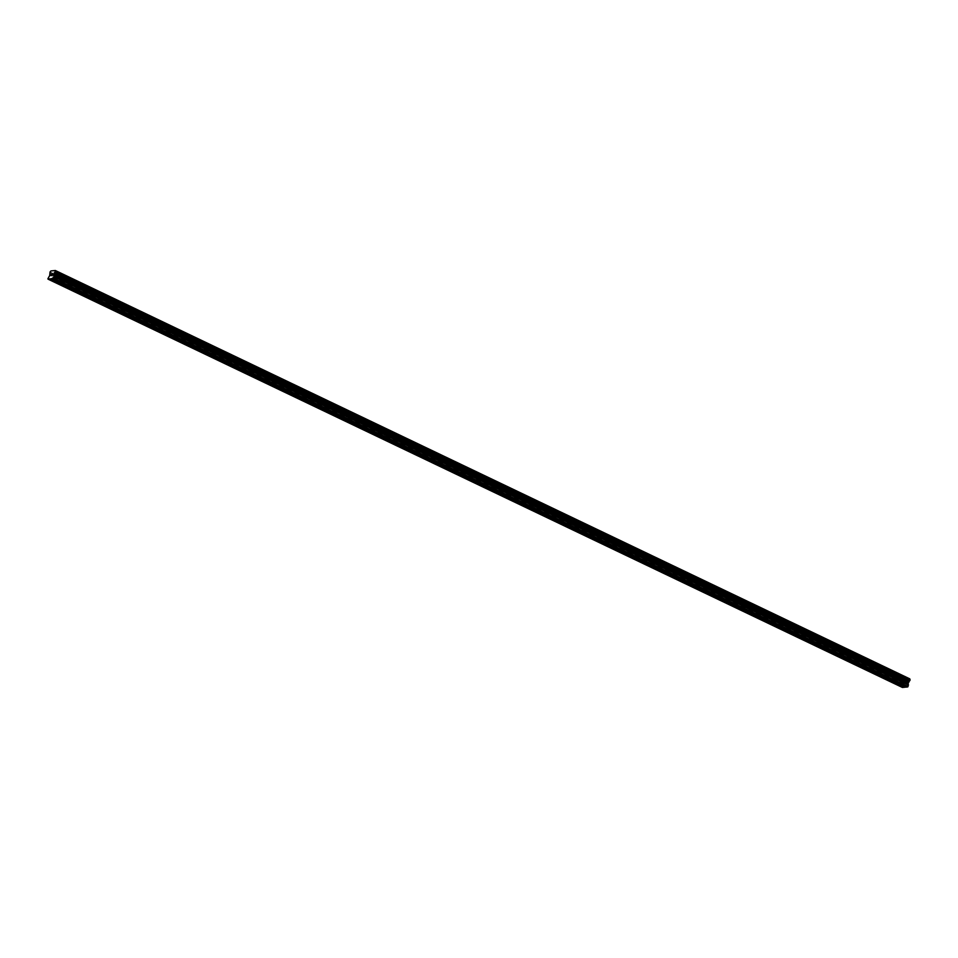 <?xml version="1.0" encoding="UTF-8"?>
<svg xmlns="http://www.w3.org/2000/svg" width="958" height="958" viewBox="0 0 958 958"><rect width="100%" height="100%" fill="white"/><g stroke="black" fill="none" stroke-linecap="round" stroke-linejoin="round"><path stroke-width="0.72" stroke-dasharray="4.79 3.59" d="M60.019 277.461L57.947 277.125L60.019 277.461M59.133 274.263L62.342 274.778L59.133 274.263M79.107 286.586L77.047 286.25L79.107 286.586M78.233 283.388L81.442 283.903L78.233 283.388M98.207 295.711L96.135 295.375L98.207 295.711M97.321 292.513L100.53 293.028L97.321 292.513M117.295 304.836L115.235 304.5L117.295 304.836M116.409 301.638L119.618 302.153L118.756 301.411L115.547 300.896L118.756 301.411L115.547 300.896L116.421 301.638M136.383 313.961L134.324 313.625L136.383 313.961M135.509 310.763L138.718 311.278L135.509 310.763M155.483 323.086L153.424 322.75L155.483 323.086M154.597 319.888L157.807 320.403L154.597 319.888M174.572 332.21L172.512 331.875L174.572 332.21M173.697 329.013L176.907 329.528L173.697 329.013M193.672 341.335L191.612 341L193.672 341.335M192.786 338.138L195.995 338.653L192.786 338.138M212.76 350.46L210.7 350.125L212.76 350.46M211.886 347.263L215.095 347.778L211.886 347.263M231.86 359.585L229.8 359.25L231.86 359.585M230.974 356.388L234.183 356.903L230.974 356.388M250.948 368.71L248.888 368.375L250.948 368.71M250.074 365.513L253.283 366.028L250.074 365.513M270.048 377.835L267.977 377.5L270.048 377.835M269.162 374.638L272.371 375.153L269.162 374.638M289.136 386.96L287.077 386.625L289.136 386.96M288.262 383.763L291.471 384.278L288.262 383.763M308.236 396.085L306.165 395.75L308.236 396.085M307.35 392.888L310.56 393.403L307.35 392.888M327.325 405.21L325.265 404.875L327.325 405.21M326.439 402.013L329.648 402.528L328.786 401.785L325.576 401.27L328.786 401.785L325.576 401.27L326.45 402.013M346.413 414.335L344.353 414L346.413 414.335M345.539 411.138L348.748 411.653L345.539 411.138M365.513 423.46L363.453 423.125L365.513 423.46M364.627 420.263L367.836 420.778L364.627 420.263M384.601 432.585L382.541 432.25L384.601 432.585M383.727 429.388L386.936 429.902L383.727 429.388M403.701 441.71L401.641 441.375L403.701 441.71M402.815 438.513L406.024 439.027L402.815 438.513M422.789 450.835L420.73 450.5L422.789 450.835M421.915 447.637L425.124 448.152L421.915 447.637M441.889 459.96L439.83 459.624L441.889 459.96M441.003 456.762L444.213 457.277L441.003 456.762M460.978 469.085L458.918 468.749L460.978 469.085M460.103 465.887L463.313 466.402L460.103 465.887M480.078 478.21L478.006 477.874L480.078 478.21M479.192 475.012L482.401 475.527L479.192 475.012M499.166 487.335L497.106 486.999L499.166 487.335M498.292 484.137L501.501 484.652L498.292 484.137M518.266 496.46L516.194 496.124L518.266 496.46M517.38 493.262L520.589 493.777L517.38 493.262M537.354 505.584L535.294 505.249L537.354 505.584M536.468 502.387L539.677 502.902L536.468 502.387M556.442 514.709L554.383 514.374L556.442 514.709M555.568 511.512L558.777 512.027L555.568 511.512M575.542 523.834L573.483 523.499L575.542 523.834M574.656 520.637L577.866 521.152L574.656 520.637M594.631 532.959L592.571 532.624L594.631 532.959M593.756 529.762L596.966 530.277L593.756 529.762M613.731 542.084L611.671 541.749L613.731 542.084M612.845 538.887L616.054 539.402L612.845 538.887M632.819 551.209L630.759 550.874L632.819 551.209M631.945 548.012L635.154 548.527L631.945 548.012M651.919 560.334L649.859 559.999L651.919 560.334M651.033 557.137L654.242 557.652L651.033 557.137M671.007 569.459L668.947 569.124L671.007 569.459M670.133 566.262L673.342 566.777L670.133 566.262M690.107 578.584L688.036 578.249L690.107 578.584M689.221 575.387L692.43 575.902L689.221 575.387M709.195 587.709L707.136 587.374L709.195 587.709M708.321 584.512L711.531 585.027L708.321 584.512M728.296 596.834L726.224 596.499L728.296 596.834M727.409 593.637L730.619 594.152L727.409 593.637M747.384 605.959L745.324 605.624L747.384 605.959M746.498 602.762L749.707 603.277L746.498 602.762M766.472 615.084L764.412 614.749L766.472 615.084M765.598 611.887L768.807 612.401L765.598 611.887M785.572 624.209L783.512 623.874L785.572 624.209M784.686 621.012L787.895 621.526L784.686 621.012M804.66 633.334L802.6 632.999L804.66 633.334M803.786 630.136L806.995 630.651L803.786 630.136M823.76 642.459L821.701 642.123L823.76 642.459M822.874 639.261L826.083 639.776L822.874 639.261M842.848 651.584L840.789 651.248L842.848 651.584M841.974 648.386L845.184 648.901L841.974 648.386M861.949 660.709L859.877 660.373L861.949 660.709M861.062 657.511L864.272 658.026L861.062 657.511M881.037 669.834L878.977 669.498L881.037 669.834M880.163 666.636L883.372 667.151L880.163 666.636M900.137 678.959L898.065 678.623L900.137 678.959M899.251 675.761L902.46 676.276L899.251 675.761M900.556 678.911L897.347 678.396L900.556 678.911M901.49 675.881L898.281 675.354L901.49 675.881M881.456 669.786L878.246 669.271L881.456 669.786M882.402 666.756L879.193 666.229L882.402 666.756M862.368 660.661L859.158 660.146L862.368 660.661M863.302 657.631L860.092 657.104L863.302 657.631M843.268 651.536L840.058 651.021L843.268 651.536M844.214 648.506L841.004 647.979L844.214 648.506M824.179 642.411L820.97 641.896L824.179 642.411M825.113 639.381L821.904 638.854L825.113 639.381M805.079 633.286L801.87 632.771L805.079 633.286M806.025 630.256L802.816 629.729L806.025 630.256M785.991 624.161L782.782 623.646L785.991 624.161M786.925 621.131L783.728 620.604L786.925 621.131M766.891 615.036L763.694 614.521L766.891 615.036M767.837 612.006L764.628 611.479L767.837 612.006M747.803 605.911L744.594 605.396L747.803 605.911M748.749 602.881L745.54 602.354L748.749 602.881M728.715 596.786L725.505 596.271L728.715 596.786M729.649 593.756L726.439 593.23L729.649 593.756M709.615 587.661L706.405 587.146L709.615 587.661M710.561 584.631L707.351 584.105L710.561 584.631M690.526 578.536L687.317 578.021L690.526 578.536M691.46 575.507L688.251 574.98L691.46 575.507M671.426 569.411L668.217 568.896L671.426 569.411M672.372 566.382L669.163 565.855L672.372 566.382M652.338 560.286L649.129 559.771L652.338 560.286M653.272 557.257L650.063 556.73L653.272 557.257M633.238 551.161L630.029 550.646L633.238 551.161M634.184 548.132L630.975 547.605L634.184 548.132M614.15 542.036L610.941 541.521L614.15 542.036M615.084 539.007L611.875 538.48L615.084 539.007M595.05 532.911L591.84 532.397L595.05 532.911M595.996 529.882L592.786 529.355L595.996 529.882M575.962 523.786L572.752 523.272L575.962 523.786M576.896 520.757L573.698 520.23L576.896 520.757M556.861 514.662L553.664 514.147L556.861 514.662M557.807 511.632L554.598 511.105L557.807 511.632M537.773 505.537L534.564 505.022L537.773 505.537M538.719 502.507L535.51 501.98L538.719 502.507M518.685 496.412L515.476 495.897L518.685 496.412M519.619 493.382L516.41 492.855L519.619 493.382M499.585 487.287L496.376 486.772L499.585 487.287M500.531 484.257L497.322 483.73L500.531 484.257M480.497 478.162L477.288 477.647L480.497 478.162M481.431 475.132L478.222 474.605L481.431 475.132M461.397 469.037L458.187 468.522L461.397 469.037M462.343 466.007L459.133 465.48L462.343 466.007M442.309 459.912L439.099 459.397L442.309 459.912M443.243 456.882L440.033 456.355L443.243 456.882M423.208 450.787L419.999 450.272L423.208 450.787M424.154 447.757L420.945 447.23L424.154 447.757M404.12 441.662L400.911 441.147L404.12 441.662M405.054 438.632L401.845 438.105L405.054 438.632M385.02 432.537L381.811 432.022L385.02 432.537M385.966 429.507L382.757 428.98L385.966 429.507M365.932 423.412L362.723 422.897L365.932 423.412M366.878 420.382L363.669 419.855L366.878 420.382M346.832 414.287L343.635 413.772L346.832 414.287M347.778 411.257L344.569 410.731L347.778 411.257M327.744 405.162L324.534 404.647L327.744 405.162M328.69 402.132L325.481 401.606L328.69 402.132M308.656 396.037L305.446 395.522L308.656 396.037M309.59 393.008L306.38 392.481L309.59 393.008M289.555 386.912L286.346 386.397L289.555 386.912M290.502 383.883L287.292 383.356L290.502 383.883M270.467 377.787L267.258 377.272L270.467 377.787M271.401 374.758L268.192 374.231L271.401 374.758M251.367 368.662L248.158 368.147L251.367 368.662M252.313 365.633L249.104 365.106L252.313 365.633M232.279 359.537L229.07 359.022L232.279 359.537M233.213 356.508L230.004 355.981L233.213 356.508M213.179 350.412L209.97 349.898L213.179 350.412M214.125 347.383L210.916 346.856L214.125 347.383M194.091 341.288L190.882 340.773L194.091 341.288M195.025 338.258L191.816 337.731L195.025 338.258M174.991 332.163L171.781 331.648L174.991 332.163M175.937 329.133L172.727 328.606L175.937 329.133M155.903 323.038L152.693 322.523L155.903 323.038M156.849 320.008L153.639 319.481L156.849 320.008M136.802 313.925L133.605 313.398L136.802 313.925M137.748 310.883L134.539 310.356L137.748 310.883M117.714 304.8L114.505 304.273L117.714 304.8M118.66 301.758L115.451 301.231L118.66 301.758M98.626 295.675L95.417 295.148L98.626 295.675M99.56 292.633L96.351 292.106L99.56 292.633M79.526 286.55L76.317 286.023L79.526 286.55M80.472 283.508L77.263 282.981L80.472 283.508M60.438 277.425L57.229 276.898L60.438 277.425M61.372 274.383L58.163 273.856L61.372 274.383M907.19 682.395L906.986 683.042L907.19 682.395M906.951 683.15L906.759 683.784L906.951 683.15M906.232 683.94L907.286 682.288L906.232 683.94M905.25 684.036L906.124 682.503L905.25 684.036M909.801 678.863L905.37 679.282L904.46 680.312L904.556 682.599L902.46 687.485M52.642 273.964L52.091 275.569M904.041 687.197L49.6 278.862M902.34 687.09L47.9 278.742M904.472 682.048L50.044 273.701M904.472 681.904L50.044 273.569M905.238 679.438L50.81 271.09M905.31 679.33L50.87 270.994M905.37 679.282L50.93 270.934M906.484 686.97L52.043 278.622M902.783 685.629L48.343 277.293M902.915 685.389L48.487 277.054M904.041 684.084L49.6 275.736M904.172 683.832L49.732 275.497M904.556 682.599L50.115 274.251M904.568 682.359L50.139 274.024M904.256 681.174L49.78 272.791L904.208 681.126M904.22 681.006L49.78 272.671M904.4 680.443L49.96 272.096M50.032 271.964L904.472 680.312L50.02 271.976M904.544 680.252L50.103 271.916M59.085 282.73L60.57 277.94M78.185 291.855L79.658 287.065M97.273 300.98L98.758 296.19M116.373 310.105L117.846 305.315M135.461 319.23L136.946 314.44M154.549 328.354L156.034 323.565M173.649 337.479L175.134 332.689M192.738 346.604L194.223 341.814M211.838 355.729L213.323 350.939M230.926 364.854L232.411 360.064M250.026 373.979L251.511 369.189M269.114 383.104L270.599 378.314M288.214 392.229L289.687 387.439M307.302 401.354L308.787 396.564M326.391 410.479L327.875 405.689M345.491 419.604L346.976 414.814M364.579 428.729L366.064 423.939M383.679 437.854L385.164 433.064M402.767 446.979L404.252 442.189M421.867 456.104L423.352 451.314M440.955 465.229L442.44 460.439M460.056 474.354L461.528 469.564M479.144 483.479L480.629 478.689M498.244 492.604L499.717 487.814M517.332 501.729L518.817 496.939M536.42 510.854L537.905 506.064M555.52 519.966L557.005 515.188M574.608 529.091L576.093 524.313M593.709 538.216L595.193 533.426M612.797 547.341L614.282 542.551M631.897 556.466L633.382 551.676M650.985 565.591L652.47 560.801M670.085 574.716L671.558 569.926M689.173 583.841L690.658 579.051M708.273 592.966L709.746 588.176M727.361 602.091L728.846 597.301M746.45 611.216L747.935 606.426M765.55 620.341L767.035 615.551M784.638 629.466L786.123 624.676M803.738 638.591L805.223 633.801M822.826 647.716L824.311 642.926M841.926 656.841L843.411 652.051M861.014 665.966L862.499 661.176M880.115 675.091L881.588 670.301M899.203 684.216L900.688 679.426M901.418 679.653L902.352 676.611M882.318 670.528L883.264 667.486M863.23 661.403L864.164 658.362M844.13 652.278L845.076 649.237M825.042 643.153L825.976 640.112M805.941 634.028L806.887 630.987M786.853 624.903L787.799 621.862M767.753 615.778L768.699 612.737M748.665 606.654L749.611 603.612M729.577 597.529L730.511 594.487M710.477 588.404L711.423 585.362M691.389 579.279L692.323 576.237M672.288 570.154L673.235 567.112M653.2 561.029L654.134 557.987M634.1 551.904L635.046 548.862M615.012 542.779L615.946 539.737M595.912 533.654L596.858 530.612M576.824 524.529L577.77 521.487M557.724 515.404L558.67 512.362M538.635 506.279L539.582 503.237M519.547 497.154L520.481 494.112M500.447 488.029L501.393 484.988M481.359 478.904L482.293 475.863M462.259 469.779L463.205 466.738M443.171 460.654L444.105 457.613M424.071 451.529L425.017 448.488M404.983 442.404L405.917 439.363M385.882 433.279L386.828 430.238M366.794 424.154L367.74 421.113M347.694 415.03L348.64 411.988M328.606 405.905L329.552 402.863M309.518 396.78L310.452 393.738M290.418 387.655L291.364 384.613M271.33 378.53L272.264 375.488M252.229 369.405L253.175 366.363M233.141 360.28L234.075 357.238M214.041 351.155L214.987 348.113M194.953 342.03L195.887 338.988M175.853 332.905L176.799 329.863M156.765 323.78L157.711 320.738M137.665 314.655L138.611 311.613M118.576 305.53L119.522 302.488M99.488 296.405L100.422 293.364M80.388 287.28L81.334 284.239M61.3 278.155L62.234 275.114M57.229 276.898L58.163 273.856M76.317 286.023L77.263 282.981M95.417 295.148L96.351 292.106M114.505 304.273L115.451 301.231M133.605 313.398L134.539 310.356M152.693 322.523L153.639 319.481M171.781 331.648L172.727 328.606M190.882 340.773L191.816 337.731M209.97 349.898L210.916 346.856M229.07 359.022L230.004 355.981M248.158 368.147L249.104 365.106M267.258 377.272L268.192 374.231M286.346 386.397L287.292 383.356M305.446 395.522L306.38 392.481M324.534 404.647L325.481 401.606M343.635 413.772L344.569 410.731M362.723 422.897L363.669 419.855M381.811 432.022L382.757 428.98M400.911 441.147L401.845 438.105M419.999 450.272L420.945 447.23M439.099 459.397L440.033 456.355M458.187 468.522L459.133 465.48M477.288 477.647L478.222 474.605M496.376 486.772L497.322 483.73M515.476 495.897L516.41 492.855M534.564 505.022L535.51 501.98M553.664 514.147L554.598 511.105M572.752 523.272L573.698 520.23M591.84 532.397L592.786 529.355M610.941 541.521L611.875 538.48M630.029 550.646L630.975 547.605M649.129 559.771L650.063 556.73M668.217 568.896L669.163 565.855M687.317 578.021L688.251 574.98M706.405 587.146L707.351 584.105M725.505 596.271L726.439 593.23M744.594 605.396L745.54 602.354M763.694 614.521L764.628 611.479M782.782 623.646L783.728 620.604M801.87 632.771L802.816 629.729M820.97 641.896L821.904 638.854M840.058 651.021L841.004 647.979M859.158 660.146L860.092 657.104M878.246 669.271L879.193 666.229M897.347 678.396L898.281 675.354M896.592 683.413L898.065 678.623M877.492 674.288L878.977 669.498M858.404 665.163L859.877 660.373M839.304 656.038L840.789 651.248M820.216 646.913L821.701 642.123M801.116 637.788L802.6 632.999M782.027 628.664L783.512 623.874M762.927 619.539L764.412 614.749M743.839 610.414L745.324 605.624M724.739 601.289L726.224 596.499M705.651 592.164L707.136 587.374M686.563 583.039L688.036 578.249M667.463 573.914L668.947 569.124M648.374 564.789L649.859 559.999M629.274 555.664L630.759 550.874M610.186 546.539L611.671 541.749M591.086 537.414L592.571 532.624M571.998 528.289L573.483 523.499M552.898 519.164L554.383 514.374M533.81 510.039L535.294 505.249M514.721 500.914L516.194 496.124M495.621 491.789L497.106 486.999M476.533 482.664L478.006 477.874M457.433 473.539L458.918 468.749M438.345 464.414L439.83 459.624M419.245 455.289L420.73 450.5M400.157 446.165L401.641 441.375M381.056 437.04L382.541 432.25M361.968 427.915L363.453 423.125M342.868 418.79L344.353 414M323.78 409.665L325.265 404.875M304.692 400.54L306.165 395.75M285.592 391.415L287.077 386.625M266.504 382.29L267.977 377.5M247.404 373.165L248.888 368.375M228.315 364.04L229.8 359.25M209.215 354.915L210.7 350.125M190.127 345.79L191.612 341M171.027 336.665L172.512 331.875M151.939 327.54L153.424 322.75M132.839 318.415L134.324 313.625M113.751 309.29L115.235 304.5M94.662 300.165L96.135 295.375M75.562 291.04L77.047 286.25M56.474 281.915L57.947 277.125M904.316 681.186L49.888 272.85M909.992 679.713L55.552 271.377"/><path stroke-width="1.44" d="M58.534 282.251L56.474 281.915L58.534 282.251M77.622 291.376L75.562 291.04L77.622 291.376M96.722 300.501L94.662 300.165L96.722 300.501M115.81 309.626L113.751 309.29L115.81 309.626M134.91 318.751L132.839 318.415L134.91 318.751M153.999 327.875L151.939 327.54L153.999 327.875M173.099 337L171.027 336.665L173.099 337M192.187 346.125L190.127 345.79L192.187 346.125M211.275 355.25L209.215 354.915L211.275 355.25M230.375 364.375L228.315 364.04L230.375 364.375M249.463 373.5L247.404 373.165L249.463 373.5M268.563 382.625L266.504 382.29L268.563 382.625M287.651 391.75L285.592 391.415L287.651 391.75M306.752 400.875L304.692 400.54L306.752 400.875M325.84 410L323.78 409.665L325.84 410M344.94 419.125L342.868 418.79L344.94 419.125M364.028 428.25L361.968 427.915L364.028 428.25M383.128 437.375L381.056 437.04L383.128 437.375M402.216 446.5L400.157 446.165L402.216 446.5M421.304 455.625L419.245 455.289L421.304 455.625M440.405 464.75L438.345 464.414L440.405 464.75M459.493 473.875L457.433 473.539L459.493 473.875M478.593 483L476.533 482.664L478.593 483M497.681 492.125L495.621 491.789L497.681 492.125M516.781 501.25L514.721 500.914L516.781 501.25M535.869 510.375L533.81 510.039L535.869 510.375M554.969 519.499L552.898 519.164L554.969 519.499M574.058 528.624L571.998 528.289L574.058 528.624M593.158 537.749L591.086 537.414L593.158 537.749M612.246 546.874L610.186 546.539L612.246 546.874M631.334 555.999L629.274 555.664L631.334 555.999M650.434 565.124L648.374 564.789L650.434 565.124M669.522 574.249L667.463 573.914L669.522 574.249M688.622 583.374L686.563 583.039L688.622 583.374M707.711 592.499L705.651 592.164L707.711 592.499M726.811 601.624L724.739 601.289L726.811 601.624M745.899 610.749L743.839 610.414L745.899 610.749M764.999 619.874L762.927 619.539L764.999 619.874M784.087 628.999L782.027 628.664L784.087 628.999M803.187 638.124L801.116 637.788L803.187 638.124M822.275 647.249L820.216 646.913L822.275 647.249M841.364 656.374L839.304 656.038L841.364 656.374M860.464 665.499L858.404 665.163L860.464 665.499M879.552 674.624L877.492 674.288L879.552 674.624M898.652 683.749L896.592 683.413L898.652 683.749M49.636 278.994L47.9 278.742L49.732 275.497L50.02 271.976L50.93 270.934L55.372 270.515L53.6 278.203L49.636 278.994L904.077 687.329L906.28 686.982M48.02 279.137L902.46 687.485L903.837 687.221M909.932 679.677L909.801 678.863L55.372 270.515M52.079 278.754L906.519 687.102L908.04 686.551L908.16 683.461L910.064 679.737L55.636 271.401L910.064 679.737M51.504 275.521L51.421 274.084L50.918 275.688M52.63 273.964L52.091 275.581M903.717 687.233L49.277 278.886M903.586 687.377L49.157 279.041M909.825 678.911L55.384 270.575M909.837 678.994L55.396 270.659M909.07 681.473L54.63 273.138M908.986 681.617L54.546 273.281M908.04 686.551L53.6 278.203M907.657 686.994L53.217 278.658M906.16 686.994L51.72 278.658M906.04 687.149L51.6 278.802M55.66 271.449L910.1 679.785L55.66 271.437M910.088 679.905L55.66 271.557M909.92 680.467L55.48 272.132M909.849 680.587L55.408 272.252L909.849 680.599M909.777 680.647L55.336 272.312M908.675 681.976L54.235 273.641M908.543 682.216L54.103 273.88M908.16 683.461L53.72 275.126M908.148 683.689L53.708 275.353M908.495 684.862L54.055 276.527M908.483 685.102L54.043 276.754"/></g></svg>
